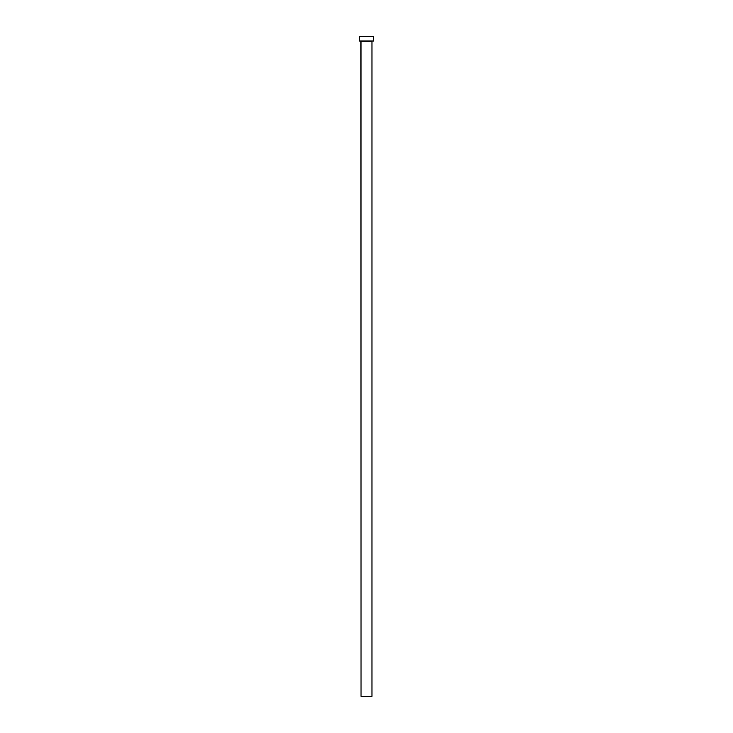 <?xml version="1.0" encoding="UTF-8"?>
<svg xmlns="http://www.w3.org/2000/svg" width="733" height="733" viewBox="0 0 733 733"><rect width="100%" height="100%" fill="white"/><g stroke="black" fill="none" stroke-linecap="round" stroke-linejoin="round"><path stroke-width="1.1" d="M371.961 41.13L361.039 41.13L361.039 696.35L371.961 696.35L371.961 41.13L371.961 696.35L361.039 696.35L360.929 41.021L371.961 41.13M359.399 36.65L359.399 41.021L373.601 41.021L373.601 36.65L359.399 36.65L359.399 41.021L373.601 41.021L373.601 36.65L359.399 36.65"/></g></svg>
